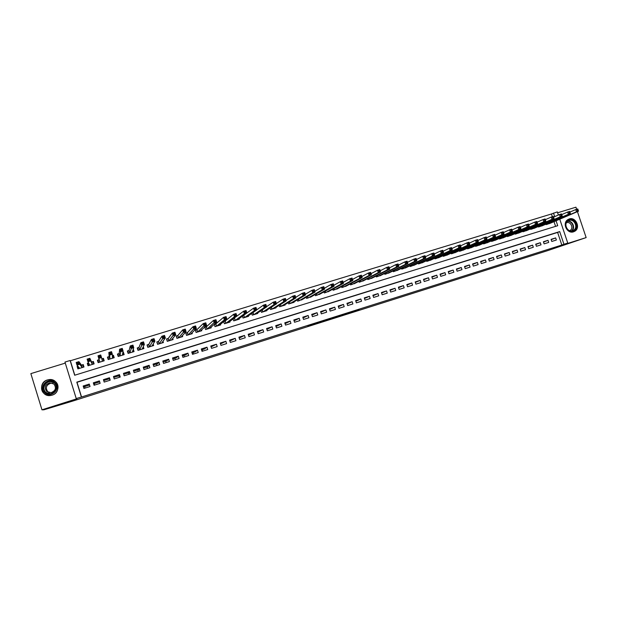 <?xml version="1.0" encoding="UTF-8"?>
<svg xmlns="http://www.w3.org/2000/svg" width="617" height="617" viewBox="0 0 617 617"><rect width="100%" height="100%" fill="white"/><g stroke="black" fill="none" stroke-linecap="round" stroke-linejoin="round"><path stroke-width="0.93" d="M344.81 314.508L359.187 309.564L344.81 314.508M52.098 395.15C61.577 392.605 58.538 377.982 48.897 379.632L47.424 379.949C37.706 382.509 41.154 397.549 50.98 395.42L52.098 395.15M573.548 231.815L574.72 231.282C580.906 227.974 575.823 216.552 569.229 218.95L567.725 219.691C561.933 223.285 567.17 234.19 573.548 231.815M307.999 326.031L321.21 321.588L307.999 326.031M81.544 396.986L561.832 245.034L557.614 232.432L77.002 382.285L81.544 396.986L76.23 398.543L64.962 362.071L70.107 360.498L74.672 375.244L557.722 225.699L556.071 220.77M559.758 219.197L567.756 243.052L560.622 245.674L586.15 237.591L547.534 250.679L73.23 400.919L43.861 409.804L41.964 409.811L76.917 398.752L76.23 398.543M567.756 243.052L563.938 244.255L559.696 231.599L76.801 382.139L81.375 396.916M561.832 245.034L563.938 244.255M332.1 318.526L347.518 313.259L332.1 318.526M329.601 319.336L319.112 322.637L329.586 319.282M65.279 363.112L30.85 373.624L41.964 409.811M586.15 237.591L577.427 211.646M576.64 209.286L575.931 207.189L557.614 212.788M77.904 366.205L77.133 366.444L78.166 367.663M77.133 366.444L77.889 368.881L83.989 366.999L83.233 364.562L81.459 365.11M88.586 362.919L87.29 363.32L88.593 365.58M87.29 363.32L88.046 365.75L94.116 363.883L93.36 361.454L91.594 361.994M99.16 359.672L97.401 360.212L98.203 362.626M101.844 358.847L103.432 358.354L103.941 360.852M112.371 355.608L113.443 355.284L113.466 357.32M109.201 356.587L107.443 357.127L108.199 359.541L114.199 357.698L113.443 355.284M122.845 352.392L123.4 352.222L123.176 353.61M119.174 353.518L117.438 354.058L118.186 356.464L124.156 354.628L123.4 352.222M133.257 349.191L132.94 350.294M129.1 350.471L127.364 351.004L128.12 353.41L134.051 351.582L133.303 349.176M138.964 347.44L137.244 347.965L137.992 350.363L143.892 348.551L143.298 346.661M148.774 344.425L147.062 344.949L147.81 347.34L153.679 345.535L153.193 344.001M158.53 341.425L156.826 341.949L157.574 344.332L163.405 342.535L163.004 341.255M168.233 338.448L166.536 338.964L167.284 341.34L173.084 339.558L172.737 338.448M177.873 335.478L176.192 335.995L176.94 338.371L182.701 336.589L182.401 335.625M187.468 332.532L185.794 333.049L186.535 335.409L192.273 333.643L191.995 332.779M197 329.601L195.334 330.118L196.083 332.47L201.782 330.712L201.535 329.933M206.487 326.686L204.829 327.195L205.577 329.547L211.245 327.797L211.022 327.095M215.919 323.794L214.323 324.28M225.298 320.909L224.195 321.249M234.622 318.04L234.005 318.233M551.783 241.455L556.364 240.021L555.662 237.915L551.074 239.35L551.783 241.455M544.109 243.869L548.714 242.419L548.012 240.314L543.407 241.756L544.109 243.869M536.404 246.291L541.032 244.833L540.322 242.72L535.695 244.17L536.404 246.291M528.653 248.72L533.304 247.263L532.602 245.142L527.944 246.599L528.653 248.72M520.864 251.173L525.545 249.7L524.836 247.579L520.154 249.044L520.864 251.173M513.036 253.626L517.74 252.152L517.031 250.024L512.326 251.497L513.036 253.626M505.169 256.101L509.897 254.613L509.187 252.476L504.459 253.965L505.169 256.101M497.263 258.585L502.014 257.096L501.305 254.952L496.554 256.441L497.263 258.585M489.32 261.084L494.086 259.58L493.376 257.436L488.602 258.932L489.32 261.084M481.329 263.59L486.127 262.086L485.409 259.934L480.612 261.438L481.329 263.59M473.301 266.112L478.121 264.6L477.404 262.441L472.583 263.953L473.301 266.112M465.226 268.65L470.077 267.13L469.36 264.963L464.508 266.482L465.226 268.65M457.112 271.202L461.986 269.668L461.269 267.5L456.395 269.027L457.112 271.202M448.96 273.763L453.857 272.22L453.14 270.045L448.243 271.58L448.96 273.763M440.762 276.339L445.682 274.789L444.965 272.606L440.037 274.149L440.762 276.339M432.517 278.923L437.468 277.372L436.751 275.182L431.8 276.732L432.517 278.923M424.234 281.529L429.208 279.964L428.491 277.773L423.517 279.331L424.234 281.529M415.904 284.144L420.91 282.571L420.185 280.373L415.187 281.938L415.904 284.144M407.536 286.774L412.565 285.193L411.84 282.987L406.811 284.568L407.536 286.774M399.122 289.419L404.174 287.83L403.449 285.617L398.397 287.206L399.122 289.419M390.661 292.08L395.736 290.484L395.019 288.262L389.936 289.851L390.661 292.08M382.154 294.749L387.26 293.144L386.535 290.916L381.429 292.52L382.154 294.749M373.601 297.433L378.738 295.821L378.013 293.592L372.876 295.204L373.601 297.433M365.009 300.132L370.169 298.512L369.444 296.276L364.277 297.895L365.009 300.132M356.364 302.854L361.554 301.219L360.829 298.975L355.639 300.602L356.364 302.854M347.68 305.577L352.893 303.942L352.168 301.69L346.947 303.325L347.68 305.577M338.941 308.323L344.186 306.68L343.461 304.42L338.209 306.063L338.941 308.323M330.157 311.084L335.432 309.425L334.707 307.166L329.424 308.816L330.157 311.084M321.326 313.86L326.632 312.194L325.899 309.919L320.601 311.585L321.326 313.86M312.449 316.644L317.786 314.971L317.053 312.696L311.716 314.369L312.449 316.644M303.525 319.452L308.886 317.77L308.153 315.488L302.793 317.169L303.525 319.452M294.548 322.275L299.939 320.578L299.206 318.287L293.815 319.976L294.548 322.275M285.524 325.105L290.946 323.401L290.214 321.11L284.792 322.807L285.524 325.105M276.455 327.959L281.907 326.246L281.167 323.94L275.714 325.653L276.455 327.959M267.331 330.82L272.814 329.1L272.074 326.794L266.59 328.506L267.331 330.82M258.161 333.704L263.667 331.977L262.927 329.655L257.42 331.383L258.161 333.704M248.936 336.604L254.474 334.861L253.734 332.54L248.196 334.275L248.936 336.604M239.658 339.52L245.227 337.769L244.486 335.44L238.918 337.183L239.658 339.52M230.334 342.443L235.933 340.684L235.193 338.347L229.593 340.106L230.334 342.443M220.955 345.397L226.586 343.623L225.845 341.278L220.207 343.044L220.955 345.397M211.523 348.358L217.184 346.577L216.444 344.224L210.775 346.006L211.523 348.358M202.037 351.335L207.736 349.546L206.988 347.186L201.296 348.975L202.037 351.335M192.504 354.335L198.227 352.531L197.486 350.171L191.756 351.968L192.504 354.335M182.91 357.343L188.671 355.539L187.923 353.163L182.162 354.968L182.91 357.343M173.261 360.374L179.061 358.554L178.313 356.179L172.513 357.991L173.261 360.374M163.567 363.421L169.39 361.593L168.642 359.21L162.819 361.038L163.567 363.421M153.81 366.49L159.672 364.647L158.916 362.256L153.062 364.092L153.81 366.49M144 369.568L149.892 367.717L149.144 365.318L143.244 367.169L144 369.568M134.128 372.668L140.059 370.809L139.303 368.403L133.38 370.262L134.128 372.668M124.21 375.784L130.172 373.917L129.416 371.503L123.454 373.37L124.21 375.784M114.23 378.923L120.222 377.041L119.467 374.619L113.474 376.501L114.23 378.923M104.188 382.077L110.219 380.18L109.464 377.758L103.432 379.648L104.188 382.077M94.093 385.247L100.155 383.342L99.399 380.905L93.337 382.81L94.093 385.247M89.28 384.082L83.179 385.995L83.935 388.44L90.036 386.52L89.28 384.082M552.354 216.721L551.436 213.983L70.346 360.768L74.811 375.205M555.585 226.362L554.004 221.657M550.696 223.069L546.153 224.627L545.999 224.156M543.037 225.429L538.471 226.987L538.317 226.508M535.34 227.796L530.759 229.37L530.597 228.876M527.612 230.172L523 231.761L522.838 231.252M519.838 232.563L515.203 234.159L515.033 233.642M512.025 234.969L507.375 236.573L507.197 236.049M504.174 237.383L499.492 238.995L499.315 238.455M496.276 239.805L491.579 241.44L491.394 240.885M488.348 242.25L483.628 243.885L483.435 243.322M480.373 244.694L475.63 246.353L475.437 245.767M472.36 247.162L467.593 248.828L467.393 248.227M464.3 249.638L459.511 251.32L459.31 250.703M456.202 252.129L451.389 253.818L451.181 253.186M448.065 254.628L443.222 256.333L443.014 255.677M439.882 257.142L435.016 258.862L434.8 258.191M431.661 259.672L426.771 261.4L426.54 260.706M423.385 262.21L418.48 263.96L418.241 263.243M415.079 264.762L410.143 266.529L409.904 265.788M406.719 267.331L401.76 269.105L401.513 268.341M398.32 269.907L393.337 271.704L393.083 270.909M389.882 272.506L384.869 274.31L384.607 273.493M381.391 275.105L376.355 276.933L376.085 276.084M372.853 277.727L367.801 279.57L367.516 278.683M364.277 280.357L359.194 282.224L358.901 281.306M355.647 283.002L350.549 284.884L350.232 283.928M346.978 285.663L341.849 287.561L341.525 286.566M338.263 288.34L333.103 290.26L332.771 289.219M329.493 291.023L324.318 292.967L323.964 291.88M320.678 293.723L315.48 295.69L315.11 294.548M311.816 296.438L306.595 298.427L306.209 297.232M302.908 299.16L297.656 301.181L297.255 299.916M293.947 301.898L294.07 302.284L288.671 303.942L288.247 302.615M284.938 304.651L285.069 305.06L279.64 306.726L279.192 305.322M275.876 307.42L276.015 307.844L270.562 309.526L270.084 308.037M266.768 310.197L266.914 310.652L261.431 312.341L260.922 310.752M257.613 312.981L257.767 313.467L252.253 315.164L251.713 313.475M248.396 315.788L248.566 316.305L243.021 318.01L242.442 316.197M239.134 318.596L239.311 319.151L233.735 320.871L233.11 318.912M229.817 321.418L230.01 322.02L224.403 323.748L223.724 321.619L225.097 321.041L225.814 323.308M220.446 324.257L220.655 324.904L215.009 326.64L214.276 324.318M103.432 358.354L104.188 360.783L98.149 362.642L97.401 360.212M84.668 386.558L85.138 388.062M94.208 383.566L94.671 385.062M109.464 377.758L109.602 378.738L103.756 380.573L104.242 382.062M109.965 380.265L109.494 378.769M119.451 377.28L118.988 375.792M128.884 374.318L128.421 372.83M138.27 371.372L137.807 369.892M147.602 368.434L147.139 366.961M156.888 365.519L156.425 364.045M166.12 362.619L165.657 361.153M175.305 359.734L174.842 358.269M184.437 356.865L183.982 355.407M193.53 354.011L193.067 352.554M202.569 351.173L202.106 349.716M211.554 348.343L211.099 346.901M551.436 213.983L557.313 211.893L558.362 215.032M554.691 216.636L553.495 213.058M557.614 232.432L559.696 231.599M555.662 237.915L551.182 239.658M548.012 240.314L543.508 242.072M540.322 242.72L535.803 244.494M532.602 245.142L528.052 246.931M524.836 247.579L520.27 249.376M517.031 250.024L512.442 251.836M509.187 252.476L504.575 254.312M501.305 254.952L496.67 256.803M493.376 257.436L488.726 259.302M485.409 259.934L480.743 261.816M477.404 262.441L472.715 264.346M469.36 264.963L464.64 266.883M461.269 267.5L456.534 269.436M453.14 270.045L448.382 272.004M444.965 272.606L440.183 274.588M436.751 275.182L431.946 277.187M428.491 277.773L423.663 279.794M420.185 280.373L415.341 282.416M411.84 282.987L406.973 285.062M403.449 285.617L398.559 287.715M395.019 288.262L390.106 290.383M386.535 290.916L381.607 293.067M378.013 293.592L373.061 295.767M369.444 296.276L364.47 298.481M360.829 298.975L355.832 301.219M352.168 301.69L347.155 303.965M343.461 304.42L338.425 306.726M334.707 307.166L329.655 309.51M325.899 309.919L320.832 312.31M317.053 312.696L311.963 315.125M308.153 315.488L303.047 317.963M299.206 318.287L294.085 320.817M290.214 321.11L285.077 323.694M281.167 323.94L276 326.54M272.074 326.794L266.876 329.401M262.927 329.655L257.705 332.278M253.734 332.54L248.481 335.17M244.486 335.44L239.203 338.085M235.193 338.347L229.879 341.008M225.845 341.278L220.493 343.947M216.444 344.224L211.06 346.908M206.988 347.186L204.212 349.06L201.582 349.885M197.486 350.171L194.98 351.952L192.041 352.878M187.923 353.163L185.702 354.868L182.447 355.886M178.313 356.179L176.369 357.791L172.806 358.909M168.642 359.21L166.991 360.737L163.104 361.955M158.916 362.256L157.559 363.691L153.348 365.017M149.144 365.318L148.072 366.668L143.537 368.094M139.303 368.403L138.532 369.66L133.665 371.187M129.416 371.503L128.945 372.668L123.747 374.303M119.467 374.619L119.297 375.691L113.759 377.434M103.432 379.648L103.756 380.573M99.692 381.846L93.969 383.643L93.337 382.81M89.573 385.023L84.136 386.728L83.179 385.995M341.887 315.418L346.098 313.737L341.887 315.418M325.645 320.501L330.982 318.727L325.545 320.192M549.408 223.624L578.507 211.184L576.486 211.801L575.738 209.564L569.892 212.094M577.173 209.788L575.738 209.564L577.759 208.947L577.982 209.541L577.173 209.788L577.473 210.69L578.283 210.443L577.982 209.541M577.473 210.69L576.486 211.801L547.495 224.21M578.283 210.443L578.507 211.184M569.19 219.953C575.545 217.701 579.448 229.323 572.923 231.074C566.553 233.365 562.635 221.68 569.19 219.953M572.568 230.75L573.54 230.311C578.461 227.634 574.373 218.534 569.121 220.454L567.933 221.025C563.267 223.886 567.447 232.648 572.568 230.75M566.414 222.799L566.645 222.722C570.756 221.218 573.957 228.313 570.123 230.419L569.638 230.665M573.085 231.938L574.365 231.375C580.504 228.089 575.453 216.752 568.913 219.135L567.995 219.513M54.774 382.432C61.685 388.093 51.311 398.891 44.84 392.72C37.899 387.013 48.357 376.247 54.774 382.432M45.249 392.35L50.795 393.885C56.671 391.487 57.882 387.8 54.443 382.825L49.129 381.244C43.067 383.527 41.771 387.229 45.249 392.35M49.345 392.682L47.833 391.772C45.164 387.846 46.159 385 50.795 383.242L53.062 383.419M53.903 384.021C56.602 387.923 55.646 390.808 51.041 392.667L46.722 391.463C44.008 387.476 45.01 384.584 49.738 382.795L53.903 384.021M55.507 381.676C53.648 380.095 51.466 379.44 48.959 379.71C42.203 380.28 38.987 389.35 44.1 393.484C46.074 395.15 48.381 395.782 51.026 395.381C57.597 394.51 60.458 385.694 55.507 381.676M541.741 225.984L570.409 213.667L568.38 214.292L567.625 212.047L561.748 214.608M569.059 212.279L567.625 212.047L569.661 211.423L569.869 212.024L569.059 212.279L569.36 213.173L570.17 212.927L569.869 212.024M569.36 213.173L568.38 214.292L539.821 226.578M570.17 212.927L570.409 213.667M534.044 228.359L562.272 216.166L560.228 216.798L559.472 214.539L553.565 217.13M560.899 214.778L559.472 214.539L561.516 213.914L562.272 216.166L561.717 214.523L560.899 214.778L561.2 215.68L562.018 215.426M561.2 215.68L560.228 216.798L532.109 228.953M561.717 214.523L561.516 213.914M526.301 230.743L554.089 218.68L552.038 219.313L551.274 217.053L545.343 219.667M552.693 217.284L551.274 217.053L553.333 216.42L554.089 218.68L553.518 217.037L552.693 217.284L553.002 218.194L553.819 217.94M553.002 218.194L552.038 219.313L524.365 231.336M553.518 217.037L553.333 216.42M518.527 233.133L545.86 221.202L543.793 221.842L543.037 219.575L537.075 222.213M544.449 219.814L543.037 219.575L545.104 218.942L545.86 221.202L545.274 219.559L544.449 219.814L544.749 220.724L545.582 220.47M544.749 220.724L543.793 221.842L516.576 233.735M545.274 219.559L545.104 218.942M510.706 235.547L537.584 223.747L535.51 224.38L534.754 222.112L528.761 224.781M536.158 222.351L534.754 222.112L536.829 221.472L537.584 223.747L536.991 222.097L536.158 222.351L536.458 223.261L537.291 223.007M536.458 223.261L535.51 224.38L508.747 236.149M536.991 222.097L536.829 221.472M502.847 237.969L529.263 226.3L527.18 226.94L526.417 224.657L520.401 227.357M527.82 224.904L526.417 224.657L528.507 224.025L529.263 226.3L528.653 224.65L527.82 224.904L528.121 225.822L528.962 225.567M528.121 225.822L527.18 226.94L500.881 238.571M528.653 224.65L528.507 224.025M494.95 240.399L520.902 228.868L518.804 229.509L518.041 227.226L511.994 229.956M519.437 227.472L518.041 227.226L520.139 226.586L520.902 228.868L520.278 227.218L519.437 227.472L519.745 228.39L520.586 228.136M519.745 228.39L518.804 229.509L492.968 241.008M520.278 227.218L520.139 226.586M487.014 242.843L512.488 231.444L510.382 232.092L509.619 229.802L503.541 232.563M511.007 230.056L509.619 229.802L511.732 229.154L512.488 231.444L511.855 229.802L511.007 230.056L511.316 230.974L512.156 230.719M511.316 230.974L510.382 232.092L485.024 243.46M511.855 229.802L511.732 229.154M479.031 245.304L504.035 234.044L501.914 234.691L501.151 232.393L495.05 235.193M502.531 232.655L501.151 232.393L503.271 231.745L504.035 234.044L503.387 232.393L502.531 232.655L502.84 233.573L503.688 233.311M502.84 233.573L501.914 234.691L477.034 245.921M503.387 232.393L503.271 231.745M471.01 247.772L495.536 236.65L493.399 237.306L492.636 235L486.504 237.83M494.016 235.262L492.636 235L494.772 234.344L495.536 236.65L494.865 235L494.016 235.262L494.317 236.188L495.173 235.925M494.317 236.188L493.399 237.306L468.997 248.396M494.865 235L494.772 234.344M462.951 250.255L486.983 239.273L484.839 239.936L484.075 237.622L477.913 240.483M485.448 237.884L484.075 237.622L486.219 236.967L486.983 239.273L486.304 237.622L485.448 237.884L485.749 238.81L486.612 238.548M485.749 238.81L484.839 239.936L460.93 250.88M486.304 237.622L486.219 236.967M454.845 252.754L478.383 241.91L476.231 242.574L475.46 240.26L469.275 243.16M476.825 240.53L475.46 240.26L477.62 239.597L478.383 241.91L477.689 240.26L476.825 240.53L477.134 241.455L477.998 241.193M477.134 241.455L476.231 242.574L452.816 253.379M477.689 240.26L477.62 239.597M446.7 255.261L469.745 244.563L467.57 245.234L466.807 242.905L460.591 245.844M468.164 243.183L466.807 242.905L468.974 242.242L469.745 244.563L469.036 242.913L468.164 243.183L468.473 244.108L469.336 243.846M468.473 244.108L467.57 245.234L444.656 255.893M469.036 242.913L468.974 242.242M438.51 257.783L461.053 247.232L458.871 247.903L458.099 245.574L451.86 248.551M459.449 245.851L458.099 245.574L460.282 244.903L461.053 247.232L460.328 245.581L459.449 245.851L459.758 246.785L460.637 246.515M459.758 246.785L458.871 247.903L436.458 258.415M460.328 245.581L460.282 244.903M430.28 260.32L452.307 249.916L450.117 250.587L449.346 248.25L443.075 251.273M450.688 248.535L449.346 248.25L451.536 247.579L452.307 249.916L451.567 248.265L450.688 248.535L450.996 249.469L451.875 249.199M450.996 249.469L450.117 250.587L428.213 260.96M451.567 248.265L451.536 247.579M422.005 262.873L443.523 252.615L441.317 253.294L440.546 250.949L434.245 254.011M441.88 251.235L440.546 250.949L442.751 250.271L443.523 252.615L442.767 250.965L441.88 251.235L442.188 252.168L443.075 251.898M442.188 252.168L441.317 253.294L419.93 263.513M442.767 250.965L442.751 250.271M413.691 265.433L434.677 255.33L432.463 256.009L431.692 253.656L425.368 256.765M433.018 253.949L431.692 253.656L433.905 252.978L434.677 255.33L433.913 253.672L433.018 253.949L433.335 254.89L434.221 254.613M433.335 254.89L432.463 256.009L411.601 266.074M433.913 253.672L433.905 252.978M405.33 268.009L425.792 258.053L423.563 258.739L422.784 256.379L416.436 259.533M424.11 256.672L422.784 256.379L425.02 255.7L425.792 258.053L425.005 256.402L424.11 256.672L424.419 257.621L425.314 257.343M424.419 257.621L423.563 258.739L403.233 268.657M425.005 256.402L425.02 255.7M396.924 270.601L416.853 260.798L414.609 261.485L413.837 259.125L407.459 262.325M415.156 259.418L413.837 259.125L416.074 258.438L416.853 260.798L416.051 259.148L415.156 259.418L415.465 260.366L416.359 260.089M415.465 260.366L414.609 261.485L394.818 271.249M416.051 259.148L416.074 258.438M388.479 273.2L407.86 263.559L405.608 264.253L404.829 261.878L398.428 265.133M406.14 262.179L404.829 261.878L407.089 261.184L407.86 263.559L407.043 261.901L406.14 262.179L406.456 263.127L407.359 262.85M406.456 263.127L405.608 264.253L386.358 273.855M407.043 261.901L407.089 261.184M379.979 275.814L398.821 266.336L396.554 267.03L395.775 264.647L389.35 267.955M397.078 264.955L395.775 264.647L398.042 263.953L398.821 266.336L397.988 264.678L397.078 264.955L397.394 265.912L398.297 265.626M397.394 265.912L396.554 267.03L377.851 276.47M397.988 264.678L398.042 263.953M371.442 278.444L389.728 269.128L387.445 269.822L386.674 267.439L380.219 270.801M387.97 267.747L386.674 267.439L388.949 266.737L389.728 269.128L388.88 267.469L387.97 267.747L388.278 268.703L389.196 268.426M388.278 268.703L387.445 269.822L369.298 279.108M388.88 267.469L388.949 266.737M362.858 281.09L380.589 271.927L378.29 272.637L377.511 270.238L371.033 273.67M378.799 270.555L377.511 270.238L379.81 269.536L380.589 271.927L379.717 270.277L378.799 270.555L379.116 271.511L380.033 271.233M379.116 271.511L378.29 272.637L360.706 281.753M379.717 270.277L379.81 269.536M354.227 283.751L371.388 274.75L369.082 275.46L368.303 273.061L361.801 276.555M369.583 273.377L368.303 273.061L370.609 272.352L371.388 274.75L370.508 273.092L369.583 273.377L369.899 274.341L370.817 274.056M369.899 274.341L369.082 275.46L352.06 284.422M370.508 273.092L370.609 272.352M345.551 286.427L362.14 277.588L359.819 278.306L359.04 275.892L352.515 279.455M360.313 276.215L359.04 275.892L361.361 275.182L362.14 277.588L361.246 275.93L360.313 276.215L360.629 277.18L361.554 276.894M360.629 277.18L359.819 278.306L343.376 287.098M361.246 275.93L361.361 275.182M336.828 289.111L352.839 280.45L350.502 281.159L349.723 278.745L343.183 282.378M350.988 279.077L349.723 278.745L352.052 278.036L352.839 280.45L351.921 278.791L350.988 279.077L351.304 280.041L352.238 279.756M351.304 280.041L350.502 281.159L334.638 289.782M351.921 278.791L352.052 278.036M328.059 291.81L343.484 283.319L341.132 284.036L340.353 281.614L333.789 285.332M341.61 281.946L340.353 281.614L342.697 280.897L343.484 283.319L342.551 281.661L341.61 281.946L341.926 282.918L342.867 282.632M341.926 282.918L341.132 284.036L325.853 292.489M342.551 281.661L342.697 280.897M319.236 294.533L334.075 286.203L331.715 286.928L330.928 284.499L324.349 288.301M332.177 284.838L330.928 284.499L333.288 283.774L334.075 286.203L333.126 284.545L332.177 284.838L332.494 285.81L333.435 285.517M332.494 285.81L331.715 286.928L317.03 295.211M333.126 284.545L333.288 283.774M310.374 297.263L324.611 289.111L322.236 289.843L321.449 287.399L314.847 291.293M322.691 287.746L321.449 287.399L323.825 286.674L324.611 289.111L323.64 287.453L322.691 287.746L323.007 288.717L323.956 288.424M323.007 288.717L322.236 289.843L308.153 297.949M323.64 287.453L323.825 286.674M298.551 299.145L299.014 300.687M301.458 300.009L315.086 292.034L312.696 292.767L311.909 290.322L305.299 294.309M313.143 290.669L311.909 290.322L314.3 289.589L315.086 292.034L314.107 290.376L313.143 290.669L313.459 291.648L314.415 291.355M313.459 291.648L312.696 292.767L299.222 300.695M314.107 290.376L314.3 289.589M292.497 302.77L305.515 294.972L303.109 295.713L302.322 293.252L295.697 297.355M303.549 293.607L302.322 293.252L304.721 292.52L305.515 294.972L304.513 293.314L303.549 293.607L303.865 294.587L304.829 294.294M303.865 294.587L303.109 295.713L290.252 303.464M304.513 293.314L304.721 292.52M283.488 305.546L295.882 297.926L293.468 298.667L292.674 296.206L286.041 300.425M293.893 296.561L292.674 296.206L295.088 295.466L295.882 297.926L294.864 296.268L293.893 296.561L294.209 297.548L295.181 297.255M294.209 297.548L293.468 298.667L281.229 306.24M294.864 296.268L295.088 295.466M274.426 308.338L286.195 300.903L283.766 301.644L282.972 299.176L276.331 303.525M284.182 299.538L282.972 299.176L285.401 298.435L286.195 300.903L285.154 299.237L284.182 299.538L284.499 300.525L285.47 300.232M284.499 300.525L283.766 301.644L272.151 309.032M285.154 299.237L285.401 298.435M265.318 311.138L276.447 303.896L274.002 304.644L273.208 302.168L266.567 306.657M274.411 302.531L273.208 302.168L275.66 301.42L276.447 303.896L275.39 302.23L274.411 302.531L274.727 303.525L275.706 303.225M274.727 303.525L274.002 304.644L263.035 311.847M275.39 302.23L275.66 301.42M256.155 313.96L266.644 306.904L264.184 307.652L263.39 305.168L256.749 309.819M264.585 305.538L263.39 305.168L265.85 304.42L266.644 306.904L265.572 305.238L264.585 305.538L264.901 306.533L265.888 306.233M264.901 306.533L264.184 307.652L253.857 314.67M265.572 305.238L265.85 304.42M246.947 316.799L256.788 309.927L254.312 310.683L253.518 308.192L243.568 315.372M254.698 308.569L253.518 308.192L255.993 307.436L256.788 309.927L255.693 308.269L254.698 308.569L255.022 309.564L256.009 309.264M255.022 309.564L254.312 310.683L244.64 317.516M255.693 308.269L255.993 307.436M237.684 319.652L246.862 312.973L244.378 313.737L243.584 311.238L233.673 318.48M244.756 311.616L243.584 311.238L246.067 310.474L246.862 312.973L245.751 311.307L244.756 311.616L245.072 312.618L246.067 312.31M245.072 312.618L244.378 313.737L235.362 320.37M245.751 311.307L246.067 310.474M228.375 322.521L236.889 316.035L234.383 316.799L233.588 314.292L225.097 321.041M234.753 314.678L233.588 314.292L236.087 313.529L236.889 316.035L235.756 314.369L234.753 314.678L235.069 315.68L236.072 315.38M235.069 315.68L234.383 316.799L226.038 323.239M235.756 314.369L236.087 313.529M219.012 325.406L226.848 319.112L224.333 319.891L223.531 317.369L215.834 323.863L214.338 324.503M224.688 317.763L223.531 317.369L226.053 316.598L226.848 319.112L225.699 317.454L224.688 317.763L225.004 318.773L226.015 318.457M225.004 318.773L224.333 319.891L216.66 326.131M225.699 317.454L226.053 316.598M205.592 329.54L204.898 327.419M209.595 328.306L216.752 322.213L214.215 322.992L213.42 320.47L206.41 326.755L204.913 327.403M214.562 320.863L213.42 320.47L215.95 319.691L216.752 322.213L215.58 320.555L214.562 320.863L214.886 321.873L215.896 321.565M214.886 321.873L207.227 329.038M215.58 320.555L215.95 319.691M196.144 332.455L195.412 330.357M200.124 331.229L206.595 325.329L204.042 326.115L203.24 323.586L196.931 329.671L195.466 330.311M204.381 323.987L203.24 323.586L205.793 322.807L206.595 325.329L205.399 323.67L204.381 323.987L204.697 324.997L205.723 324.681M204.697 324.997L197.748 331.954M205.399 323.67L205.793 322.807M191.393 333.913L191.262 333.504M186.635 335.378L185.879 333.319M190.599 334.159L196.368 328.468L193.807 329.254L193.005 326.717L187.406 332.602L185.964 333.226M194.131 327.126L193.005 326.717L195.574 325.93L196.368 328.468L195.157 326.809L194.131 327.126L194.455 328.136L195.481 327.82M194.455 328.136L188.208 334.892M195.157 326.809L195.574 325.93M181.868 336.851L181.714 336.365M177.079 338.324L176.285 336.304M181.02 337.106L186.087 331.622L183.511 332.416L182.709 329.871L177.819 335.54L176.4 336.165M183.827 330.28L182.709 329.871L185.285 329.077L186.087 331.622L184.861 329.964L183.827 330.28L184.144 331.298L185.177 330.982M184.144 331.298L178.621 337.846M184.861 329.964L185.285 329.077M172.282 339.805L172.097 339.219M167.469 341.286L166.644 339.319M171.395 340.075L175.745 334.8L173.146 335.594L172.344 333.041L168.186 338.502L166.791 339.119M173.454 333.458L172.344 333.041L174.943 332.247L175.745 334.8L174.495 333.141L173.454 333.458L173.778 334.483L174.812 334.159M173.778 334.483L168.973 340.823M174.495 333.141L174.943 332.247M162.649 342.774L162.425 342.057M157.805 344.263L156.957 342.358M161.708 343.06L165.341 337.993L162.726 338.795L161.924 336.234L158.492 341.486L157.127 342.096M163.019 336.651L161.924 336.234L164.531 335.432L165.341 337.993L164.068 336.334L163.019 336.651L163.343 337.676L164.384 337.36M163.343 337.676L159.279 343.808M164.068 336.334L164.531 335.432M152.954 345.759L152.677 344.872M148.088 347.255L147.216 345.443M151.975 346.052L154.867 341.209L152.237 342.011L151.435 339.443L148.743 344.479L147.409 345.08M152.522 339.867L151.435 339.443L154.057 338.64L154.867 341.209L153.571 339.543L152.522 339.867L152.846 340.9L153.895 340.576M152.846 340.9L149.522 346.816M153.571 339.543L154.057 338.64M143.206 348.759L142.851 347.618M138.316 350.263L137.63 348.088L137.437 348.59M142.188 349.052L144.332 344.44L141.686 345.25L140.877 342.674L138.948 347.494L137.63 348.088M141.956 343.106L140.877 342.674L143.522 341.864L144.332 344.44L143.337 343.816L143.013 342.782L141.956 343.106L142.28 344.139L143.337 343.816M142.28 344.139L139.712 349.831M143.013 342.782L143.522 341.864M133.403 351.775L132.925 350.232M128.483 353.294L127.804 351.104L127.626 351.837M132.323 352.114L133.735 347.695L131.074 348.512L130.264 345.921L129.084 350.518L127.804 351.104M131.328 346.361L130.264 345.921L132.925 345.111L133.735 347.695L132.717 347.07L132.393 346.037L131.328 346.361L131.652 347.394L132.717 347.07M131.652 347.394L129.848 352.878L129.084 350.518M132.393 346.037L132.925 345.111M123.547 354.814L122.806 352.631M118.603 356.341L117.916 354.143L117.832 355.323M122.413 355.168L123.068 350.965L120.392 351.79L119.582 349.191L119.174 353.564L117.916 354.143M120.639 349.638L119.582 349.191L122.259 348.374L123.068 350.965L122.035 350.348L121.711 349.307L120.639 349.638L120.963 350.672L122.035 350.348M120.963 350.672L119.929 355.932L119.174 353.564M121.711 349.307L122.259 348.374M113.636 357.868L112.95 355.67L112.379 355.762M108.654 359.402L107.975 357.204L108.399 359.48M112.448 358.238L112.333 354.258L109.641 355.091L108.831 352.484L109.201 356.634L107.975 357.204M109.88 352.932L108.831 352.484L111.523 351.659L112.333 354.258L111.284 353.641L110.952 352.6L109.88 352.932L110.204 353.973L111.284 353.641M110.204 353.973L109.641 355.091L109.949 359.001L109.201 356.634M110.952 352.6L111.523 351.659M103.664 360.937L102.977 358.739L101.859 358.924M98.658 362.48L97.972 360.274L99.106 359.757L99.838 362.117M102.43 361.323L101.535 357.575L98.828 358.408L98.018 355.793L99.106 359.757M99.052 356.248L98.018 355.793L100.725 354.96L101.535 357.575L100.463 356.958L100.139 355.916L99.052 356.248L99.376 357.297L100.463 356.958M99.376 357.297L98.828 358.408L99.915 362.094L99.175 359.711M100.139 355.916L100.725 354.96M93.792 363.984L92.951 361.817L91.617 362.04L89.858 358.292L90.676 360.906L87.946 361.747L89.82 365.202M93.637 364.03L92.951 361.817M88.601 365.58L87.915 363.367L88.64 363.027M88.478 360.637L87.946 361.747L87.136 359.125L89.858 358.292L89.249 359.248L88.154 359.588L88.478 360.637L89.573 360.297L89.249 359.248M91.617 362.04L92.357 364.423L90.676 360.906L89.573 360.297M87.136 359.125L88.154 359.588M83.989 366.999L82.863 364.917L81.483 365.148L78.922 361.639L79.74 364.261L76.994 365.11L79.67 368.334M83.55 367.138L82.863 364.917M78.49 368.696L78.035 366.367M77.518 363.999L76.994 365.11L76.184 362.48L78.922 361.639L78.29 362.603L77.194 362.943L77.518 363.999L78.621 363.66L78.29 362.603M81.483 365.148L82.223 367.547L79.74 364.261L78.621 363.66M76.184 362.48L77.194 362.943M353.842 311.238L353.965 311.624M546.963 223.74L547.156 224.318M546.762 223.832L546.947 224.38M567.709 221.195C572.568 220.331 575.792 228.182 571.704 230.928M571.273 230.951C575.453 228.352 572.206 220.439 567.385 221.472M48.219 393.831L45.627 392.443C42.18 387.353 43.46 383.674 49.491 381.406L53.016 381.869M55.638 384.268L54.651 383.142C48.944 377.643 39.642 387.229 45.82 392.296C47.578 393.754 49.599 394.186 51.897 393.607M539.297 226.092L539.489 226.678M539.088 226.177L539.281 226.74M531.584 228.444L531.785 229.054M531.384 228.537L531.576 229.115M523.833 230.82L524.041 231.437M523.632 230.905L523.833 231.498M516.043 233.203L516.259 233.835M515.851 233.288L516.051 233.897M508.215 235.594L508.431 236.242M508.022 235.679L508.231 236.303M500.348 238L500.572 238.671M500.156 238.085L500.372 238.725M492.443 240.414L492.667 241.1M492.25 240.499L492.474 241.162M484.492 242.843L484.723 243.545M484.306 242.928L484.53 243.607M476.501 245.281L476.74 246.006M476.316 245.365L476.548 246.067M468.465 247.733L468.712 248.481M468.288 247.818L468.527 248.543M460.398 250.201L460.644 250.965M460.213 250.278L460.459 251.026M452.276 252.677L452.539 253.464M452.099 252.754L452.354 253.525M444.124 255.16L444.387 255.978M443.947 255.245L444.201 256.032M435.918 257.659L436.196 258.5M435.749 257.736L436.011 258.554M427.674 260.166L427.959 261.037M427.504 260.251L427.782 261.091M419.39 262.688L419.683 263.59M419.221 262.773L419.506 263.644M411.053 265.225L411.362 266.151M410.891 265.302L411.184 266.205M402.677 267.77L402.994 268.727M402.515 267.847L402.824 268.781M394.255 270.323L394.587 271.318M394.101 270.4L394.417 271.372M385.795 272.891L386.126 273.925L385.795 272.891M385.633 272.969L385.964 273.971M377.126 275.552L377.465 276.593M368.727 278.059L369.089 279.177L368.719 278.066M368.573 278.136L368.927 279.223M360.12 280.658L360.498 281.822L360.112 280.666M359.973 280.743L360.336 281.869M351.466 283.272L351.86 284.483L351.459 283.28M351.32 283.35L351.705 284.53M342.774 285.895L343.175 287.152M342.628 285.972L343.021 287.206M334.021 288.525L334.453 289.843M333.882 288.602L334.298 289.89M325.228 291.17L325.676 292.551L325.213 291.178M325.09 291.247L325.529 292.589M316.382 293.815L316.853 295.265M316.251 293.893L316.706 295.312M307.49 296.476L307.983 297.996M307.359 296.553L307.837 298.042M298.42 299.222L298.921 300.788M289.55 301.813L290.098 303.51M289.427 301.89L289.959 303.549M280.504 304.497L281.082 306.287M280.38 304.574L280.943 306.325M271.403 307.173L272.012 309.078M271.287 307.251L271.881 309.117M262.248 309.857L262.896 311.886L262.217 309.881M262.132 309.935L262.773 311.924M253.039 312.541L253.734 314.709M252.931 312.618L253.61 314.747M243.792 315.272L244.517 317.547M243.676 315.326L244.394 317.585M234.522 318.117L235.247 320.4M234.406 318.171L235.131 320.439M225.205 320.979L225.93 323.277M215.834 323.863L216.559 326.162M215.726 323.917L216.451 326.192M206.41 326.755L207.142 329.062M206.302 326.809L207.027 329.1M196.931 329.671L197.664 331.985M196.831 329.725L197.556 332.015M187.406 332.602L188.139 334.915M187.306 332.648L188.031 334.954M177.819 335.54L178.552 337.869M177.727 335.594L178.452 337.9M168.186 338.502L168.919 340.839M168.094 338.556L168.819 340.869M158.492 341.486L159.225 343.823M158.407 341.533L159.132 343.854M148.743 344.479L149.484 346.823M148.658 344.525L149.391 346.854M138.948 347.494L139.681 349.847M138.864 347.541L139.596 349.87M129.007 350.564L129.74 352.909M119.096 353.61L119.829 355.963M109.132 356.672L109.865 359.032M102.183 360.289L102.499 361.3M91.694 362.032L92.434 364.4M81.567 365.148L82.308 367.524M574.72 231.282L574.103 231.522M570.123 230.419L569.568 230.642M572.121 230.858L573.54 230.311M53.27 382L49.129 381.244M49.738 382.795L50.795 383.242M342.759 285.902L343.16 287.16M334.005 288.532L334.429 289.851M316.367 293.831L316.829 295.273M307.467 296.492L307.952 298.003M298.52 299.16L299.037 300.757M289.527 301.836L290.067 303.518M280.473 304.513L281.043 306.294M271.372 307.197L271.981 309.086M253.009 312.564L253.695 314.724M243.754 315.287L244.479 317.562M234.483 318.141L235.208 320.416M225.166 321.002L225.891 323.285M215.796 323.886L216.521 326.177M206.371 326.786L207.096 329.077M196.892 329.694L197.617 332M187.36 332.625L188.085 334.931M177.773 335.571L178.506 337.885M168.14 338.532L168.865 340.854M158.446 341.51L159.178 343.839M148.697 344.51L149.43 346.839M138.894 347.525L139.627 349.862M129.038 350.549L129.771 352.901M119.127 353.603L119.86 355.955M109.155 356.665L109.888 359.025M99.129 359.75L99.861 362.11"/></g></svg>
